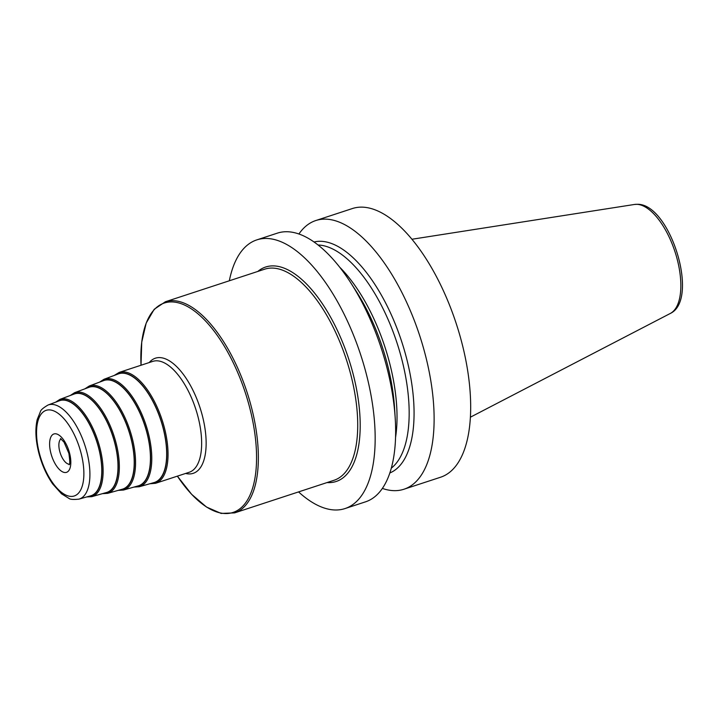 <?xml version="1.0" encoding="UTF-8"?>
<svg xmlns="http://www.w3.org/2000/svg" width="718" height="718" viewBox="0 0 718 718"><rect width="100%" height="100%" fill="white"/><g stroke="black" fill="none" stroke-linecap="round" stroke-linejoin="round"><path stroke-width="1.08" d="M382.353 488.411A141.392 62.87 -108.2 0 0 393.446 490.636A141.392 62.87 -108.2 0 0 403.911 489.245L440.466 477.264A141.392 62.87 71.8 0 0 459.592 334.507A141.392 62.87 71.8 0 0 362.823 207.161A141.392 62.87 -108.2 0 0 352.358 208.552L315.794 220.543A141.392 62.87 -108.2 0 0 298.921 233.987M403.911 489.245A141.392 62.87 -108.2 0 0 423.037 346.498A141.392 62.87 -108.2 0 0 326.259 219.152A141.392 62.87 -108.2 0 0 315.794 220.543M298.562 491.911A141.392 62.87 -108.2 0 0 334.498 509.968A141.392 62.87 -108.2 0 0 344.963 508.577A141.392 62.87 -108.2 0 0 364.08 365.83A141.392 62.87 -108.2 0 0 267.311 238.484A141.392 62.87 -108.2 0 0 256.847 239.875A141.392 62.87 -108.2 0 0 229.329 280.783M344.963 508.577L365.471 501.855A141.392 62.87 -108.2 0 0 395.205 418.181A141.392 62.87 -108.2 0 0 350.869 282.955A141.392 62.87 -108.2 0 0 287.819 231.752A141.392 62.87 -108.2 0 0 277.354 233.144L256.847 239.875M389.811 472.982A121.62 54.074 71.8 0 0 403.956 348.858A121.62 54.074 71.8 0 0 321.287 241.311A121.62 54.074 -108.2 0 0 314.062 241.993M350.869 282.955L356.415 291.616A121.62 54.074 71.8 0 1 394.559 407.923L395.205 418.181M154.002 482.586A57.198 25.435 -108.2 0 0 163.399 429.247A57.198 25.435 71.8 0 0 118.362 373.899L104.02 379.275A56.56 25.148 71.8 0 1 148.554 434.004A56.56 25.148 -108.2 0 1 139.256 486.75L154.002 482.586M138.17 485.889A55.412 24.636 -108.2 0 0 147.28 434.228A55.412 24.636 71.8 0 0 103.652 380.603L89.301 385.979A54.774 24.358 71.8 0 1 132.435 438.985A54.774 24.358 -108.2 0 1 123.433 490.053L138.17 485.889M122.347 489.2A53.617 23.838 -108.2 0 0 131.161 439.201A53.617 23.838 71.8 0 0 88.942 387.316L74.591 392.683A52.988 23.559 71.8 0 1 116.316 443.957A52.988 23.559 -108.2 0 1 107.61 493.365L122.347 489.2M106.524 492.503A51.831 23.048 -108.2 0 0 115.042 444.173A51.831 23.048 71.8 0 0 74.232 394.02L59.881 399.387A51.193 22.761 71.8 0 1 100.197 448.929A51.193 22.761 -108.2 0 1 91.787 496.668L106.524 492.503M90.701 495.815A50.045 22.249 -108.2 0 0 98.922 449.154A50.045 22.249 71.8 0 0 59.513 400.725L48.079 405.006A49.533 22.025 71.8 0 1 87.084 452.941A49.533 22.025 -108.2 0 1 78.944 499.136L90.701 495.815M411.988 239.247L634.524 204.459A57.512 25.57 -108.2 0 1 636.974 204.325A57.512 25.57 71.8 0 1 675.746 254.127A57.512 25.57 71.8 0 1 670.271 313.47L470.353 417.212M339.695 267.186A118.955 52.89 71.8 0 1 395.546 437.504M318.092 245A118.955 52.89 -108.2 0 1 318.433 245.009A118.955 52.89 71.8 0 1 397.063 343.078A118.955 52.89 71.8 0 1 391.274 468.181M327.049 482.568A112.888 50.197 -108.2 0 0 353.75 376.501A112.888 50.197 71.8 0 0 257.816 271.44M234.633 512.876L333.987 480.288A111.093 49.398 -108.2 0 0 351.38 376.968A111.093 49.398 71.8 0 0 264.754 269.16L165.4 301.748A111.093 49.398 71.8 0 1 252.018 409.556A111.093 49.398 -108.2 0 1 234.633 512.876L221.117 513.424L206.515 507.043L191.661 494.343L177.373 476.142A110.195 48.995 -108.2 0 0 241.445 507.473A110.195 48.995 -108.2 0 0 250.277 409.969A110.195 48.995 71.8 0 0 183.063 304.414A110.195 48.995 71.8 0 0 141.015 365.247L141.742 342.118L146.194 323.091L154.191 309.305L165.4 301.748M149.227 362.554A60.599 26.943 71.8 0 1 202.682 416.961A60.599 26.943 -108.2 0 1 185.594 473.449M189.193 472.273A58.355 25.947 -108.2 0 0 198.321 418.002A58.355 25.947 71.8 0 0 152.826 361.369L119.206 372.4A58.355 25.947 -108.2 0 1 164.709 429.023A58.355 25.947 -108.2 0 1 155.573 483.295L189.193 472.273M151.677 483.241A57.458 25.543 -108.2 0 0 163.524 429.256A57.458 25.543 71.8 0 0 116.101 374.751M101.417 381.438A55.663 24.753 71.8 0 1 147.405 434.228A55.663 24.753 -108.2 0 1 135.881 486.535M86.743 388.133A53.877 23.954 71.8 0 1 131.286 439.21A53.877 23.954 -108.2 0 1 120.094 489.838M72.078 394.828A52.091 23.164 71.8 0 1 115.167 444.182A52.091 23.164 -108.2 0 1 104.307 493.131M57.404 401.515A50.296 22.366 71.8 0 1 99.048 449.154A50.296 22.366 -108.2 0 1 88.52 496.425M81.305 454.063A45.054 20.032 -108.2 0 0 49.515 409.897A45.054 20.032 -108.2 0 0 39.122 452.241A45.054 20.032 -108.2 0 0 70.92 496.407A45.054 20.032 -108.2 0 0 81.305 454.063M50.763 452.744A20.203 8.984 71.8 0 1 55.421 433.762A20.203 8.984 71.8 0 1 69.673 453.561A20.203 8.984 71.8 0 1 65.015 472.543A20.203 8.984 71.8 0 1 50.763 452.744M69.332 464.205A13.462 5.986 -108.2 0 1 59.639 451.003A13.462 5.986 71.8 0 1 61.021 438.851M634.524 204.459L637.674 204.289C670.208 204.056 699.951 299.684 670.271 313.47M149.721 483.788L155.573 483.295M114.198 375.46L119.206 372.4M104.02 379.275L99.56 382.138M139.256 486.75L133.97 487.073M89.301 385.979L84.921 388.815M123.433 490.053L118.228 490.367M74.591 392.683L70.292 395.492M107.61 493.365L102.477 493.652M59.881 399.387L55.654 402.17M91.787 496.668L86.725 496.937M48.079 405.006C43.268 407.824 40.72 410.014 40.441 411.567L37.192 419.608C35.092 428.817 35.559 439.64 38.593 452.071C41.671 464.223 46.374 474.858 52.701 483.977L61.533 493.813L68.91 498.373C70.05 499.459 73.398 499.71 78.944 499.136M60.518 438.554L64.019 442.126L68.865 453.3C69.969 460.92 70.05 464.734 69.099 464.734"/></g></svg>
